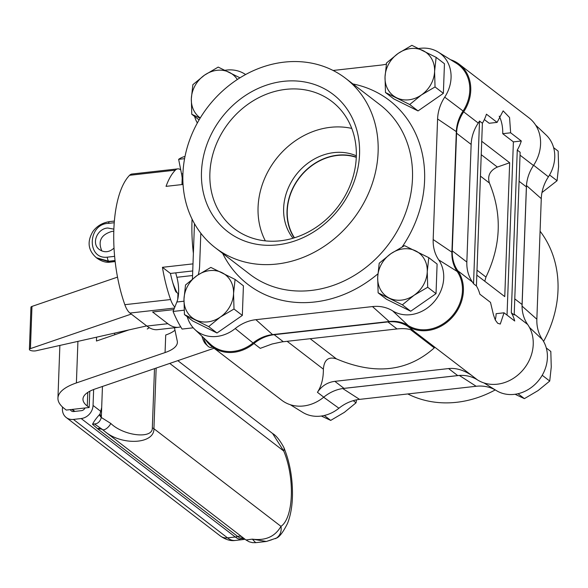 <?xml version="1.0" encoding="UTF-8"?>
<svg xmlns="http://www.w3.org/2000/svg" width="588" height="588" viewBox="0 0 588 588"><rect width="100%" height="100%" fill="white"/><g stroke="black" fill="none" stroke-linecap="round" stroke-linejoin="round"><path stroke-width="0.88" d="M294.478 237.787A52.861 45.416 127.5 0 1 299.527 177.701A52.861 45.416 127.5 0 1 356.291 157.371M211.871 346.538L281.689 400.2A37.985 32.641 -52.5 0 0 323.76 397.165A37.985 32.641 127.5 0 1 343.987 388.367L457.714 375.585A37.985 32.641 127.5 0 1 477.463 379.892A37.985 32.641 -52.5 0 0 522.137 370.94A37.985 32.641 -52.5 0 0 527.649 324.458A37.985 32.641 127.5 0 1 522.07 304.496L526.385 186.888A37.985 32.641 127.5 0 1 533.478 165.5A37.985 32.641 -52.5 0 0 529.031 117.887L459.206 64.224A37.985 32.641 127.5 0 1 463.66 111.83A37.985 32.641 -52.5 0 0 456.56 133.219L452.253 250.833A37.985 32.641 -52.5 0 0 457.831 270.796A37.985 32.641 127.5 0 1 452.319 317.27A37.985 32.641 127.5 0 1 407.646 326.23A37.985 32.641 -52.5 0 0 387.896 321.923L274.17 334.697A37.985 32.641 -52.5 0 0 253.935 343.502A37.985 32.641 127.5 0 1 211.871 346.538A37.985 32.641 127.5 0 1 205.293 339.364M192.438 278.977L194.466 223.661M343.987 388.367L334.859 381.347C327.567 382.251 321.761 385.904 317.439 392.314C321.46 386.088 323.437 378.371 323.378 369.161C324.135 359.79 328.479 356.365 336.424 358.878C374.968 375.276 407.587 371.616 434.282 347.883L434.922 347.339M450.584 59.711A37.985 32.641 127.5 0 1 459.206 64.224M456.56 133.219L471.15 144.435A37.985 32.641 -52.5 0 1 478.25 123.046A37.985 32.641 -52.5 0 0 479.514 121.047L482.388 123.259A37.985 32.641 -52.5 0 0 486.438 114.182L497.103 122.385L503.144 110.867L509.553 117.519L510.649 132.8L521.313 140.995A37.985 32.641 127.5 0 1 517.271 150.065L520.145 152.277L514.184 314.977L511.303 312.765A37.985 32.641 127.5 0 1 514.713 321.004L504.048 312.801L500.27 324.061L497.683 323.26L495.294 320.019L493.464 314.845L490.502 302.386L479.837 294.191A37.985 32.641 -52.5 0 0 476.42 285.959L473.546 283.747A37.985 32.641 -52.5 0 0 472.421 282.012A37.985 32.641 -52.5 0 1 466.843 262.042L452.253 250.833M471.15 144.435L466.843 262.042M413.342 330.75L471.15 375.041C463.447 369.992 455.92 367.831 448.585 368.566L457.714 375.585M334.859 381.347L448.585 368.566M253.935 343.502L260.256 348.353L272.031 344.017L281.762 341.907L397.025 328.942C404.309 328.163 409.954 328.876 413.959 331.081L407.646 326.23M510.649 132.8L502.725 133.689A16.699 6.578 83.6 0 0 499.205 116.137M484.343 119.562L489.179 123.274L497.103 122.385M521.313 140.995L513.39 141.884L502.725 133.689M495.236 319.909A16.699 6.578 83.6 0 0 496.125 313.691L504.048 312.801M476.817 275.133L504.761 296.609L509.671 162.744L497.36 167.058C489.907 170.535 487.261 175.856 489.414 183.022C502.262 214.106 501.108 245.453 485.967 277.058L484.769 281.248M509.671 162.744L481.726 141.267M513.39 141.884L507.04 315.102M479.514 121.047L473.546 283.747M517.271 150.065L511.303 312.765M482.388 123.259L476.42 285.959M242.329 315.418L234.002 309.016L233.561 293.463L235.082 279.418L243.417 285.819L242.329 315.418L217.001 332.999L192.761 320.989L184.434 314.587L208.674 326.597L217.001 332.999M235.082 279.418L210.842 267.408L197.201 275.441L185.514 284.989L183.993 299.035L184.434 314.587M208.674 326.597L220.353 317.05A27.136 23.314 127.5 0 1 195.569 319.835A27.136 23.314 127.5 0 1 183.993 299.035A27.136 23.314 127.5 0 1 197.201 275.441A27.136 23.314 127.5 0 1 221.985 272.656A27.136 23.314 127.5 0 1 233.561 293.463A27.136 23.314 127.5 0 1 220.353 317.05L234.002 309.016M443.367 93.345L435.039 86.943L434.598 71.383L436.127 57.345L444.455 63.747L443.367 93.345L418.039 110.926L393.798 98.909L385.471 92.507L409.711 104.524L418.039 110.926M436.127 57.345L411.879 45.327L398.238 53.368L386.559 62.916L385.03 76.954L385.471 92.507M409.711 104.524L421.39 94.977A27.136 23.314 127.5 0 1 396.606 97.762A27.136 23.314 127.5 0 1 385.03 76.954A27.136 23.314 127.5 0 1 398.238 53.368A27.136 23.314 127.5 0 1 423.022 50.583A27.136 23.314 127.5 0 1 434.598 71.383A27.136 23.314 127.5 0 1 421.39 94.977L435.039 86.943M239.985 77.814L218.192 67.091L204.543 75.132L192.864 84.679L191.335 98.718L191.776 114.27L200.133 118.159M191.776 114.27L199.097 119.901M200.265 117.945A27.136 23.314 127.5 0 1 191.335 98.718A27.136 23.314 127.5 0 1 204.543 75.132A27.136 23.314 127.5 0 1 229.327 72.346A27.136 23.314 127.5 0 1 237.331 79.512M436.024 293.655L427.696 287.253L427.255 271.7L428.777 257.654L437.105 264.056L436.024 293.655L410.696 311.236L386.456 299.226L378.128 292.824L402.368 304.834L410.696 311.236M428.777 257.654L404.537 245.644L390.888 253.678L379.209 263.226L377.687 277.271L378.128 292.824M402.368 304.834L414.048 295.286A27.136 23.314 127.5 0 1 389.263 298.072A27.136 23.314 127.5 0 1 377.687 277.271A27.136 23.314 127.5 0 1 390.888 253.678A27.136 23.314 127.5 0 1 415.672 250.892A27.136 23.314 127.5 0 1 427.255 271.7A27.136 23.314 127.5 0 1 414.048 295.286L427.696 287.253M356.519 399.847L356.034 402.817L344.355 412.364L330.706 420.398L324.311 415.481M356.034 402.817L353.234 400.663M330.706 420.398L321.357 416.025M553.631 147.661L558.159 151.145L558.6 166.698L557.071 180.737L549.56 174.959M557.071 180.737L541.974 192.555M546.289 347.978L550.816 351.455L551.257 367.008L549.729 381.053L538.049 390.601L524.4 398.635L518.006 393.717M549.729 381.053L542.217 375.276M524.4 398.635L515.051 394.261M284.21 62.137A106.862 91.824 127.5 0 1 345.634 78.358A106.862 91.824 127.5 0 1 353.315 219.045A106.862 91.824 127.5 0 1 215.384 247.813A106.862 91.824 127.5 0 1 189.939 139.172A106.862 91.824 127.5 0 1 284.21 62.137M197.333 123.002A34.964 30.039 127.5 0 1 194.613 116.453M225.079 70.281A34.964 30.039 127.5 0 1 244.564 73.867A34.964 30.039 127.5 0 1 244.571 73.875A39.337 33.803 -52.5 0 0 244.579 73.875A39.337 33.803 -52.5 0 0 245.659 74.514M198.274 274.706A39.337 33.803 -52.5 0 0 199.626 265.776L200.817 233.238M418.774 48.517A34.964 30.039 127.5 0 1 438.258 52.104A34.964 30.039 127.5 0 1 444.726 97.138A39.337 33.803 -52.5 0 0 437.59 118.96L433.172 239.536A39.337 33.803 -52.5 0 0 438.751 259.925A34.964 30.039 127.5 0 1 433.51 302.46A34.964 30.039 127.5 0 1 392.644 310.861A39.337 33.803 -52.5 0 0 372.476 306.576L255.883 319.681A39.337 33.803 -52.5 0 0 235.229 328.552A34.964 30.039 127.5 0 1 194.768 329.405A34.964 30.039 127.5 0 1 187.271 316.763M333.102 70.472L381.333 65.055A39.337 33.803 -52.5 0 0 386.345 64.129M285.871 89.354A80.159 68.877 127.5 0 1 335.064 104.091A80.159 68.877 127.5 0 1 337.703 207.042A80.159 68.877 127.5 0 1 237.537 230.981A80.159 68.877 127.5 0 1 214.385 149.315A80.159 68.877 127.5 0 1 285.871 89.354M283.504 81.342A86.539 74.353 127.5 0 1 347.464 196.267A86.539 74.353 127.5 0 1 210.563 211.643A86.539 74.353 127.5 0 1 283.504 81.342M265.342 240.867A76.315 65.569 127.5 0 1 330.412 127.324A76.315 65.569 127.5 0 1 351.771 128.419M293 238.236A53.118 45.644 127.5 0 1 289.267 185.859A53.118 45.644 127.5 0 1 333.991 152.601A53.118 45.644 127.5 0 1 356.343 155.82M356.306 157.099A53.118 45.644 -52.5 0 0 337.38 155.203A53.118 45.644 -52.5 0 0 293.596 186.58A53.118 45.644 -52.5 0 0 294.228 237.868M194.768 329.405L210.085 343.899A37.132 31.906 -52.5 0 0 253.053 342.988A37.176 31.943 127.5 0 1 272.567 334.609L389.168 321.511A37.176 31.943 127.5 0 1 408.226 325.554A37.132 31.906 -52.5 0 0 451.613 316.631A37.132 31.906 -52.5 0 0 457.185 271.465A37.176 31.943 127.5 0 1 451.907 252.201L456.332 131.616A37.176 31.943 127.5 0 1 463.072 111A37.132 31.906 -52.5 0 0 456.2 63.181L438.258 52.104M543.562 341.422A106.862 91.824 -52.5 0 0 557.997 290.376A106.862 91.824 -52.5 0 0 540.078 231.194M407.793 393.953A106.862 91.824 -52.5 0 0 495.236 389.918M496.338 390.564L484.005 382.957L496.331 390.557A34.964 30.039 -52.5 0 0 496.338 390.564A34.964 30.039 -52.5 0 0 537.197 382.149A34.964 30.039 -52.5 0 0 542.437 339.621A39.337 33.803 127.5 0 1 536.851 319.233L541.276 198.648A39.337 33.803 127.5 0 1 548.406 176.826A34.964 30.039 -52.5 0 0 546.134 135.019L535.609 125.06M290.31 404.72L302.644 412.328A34.964 30.039 -52.5 0 0 338.916 408.241A39.337 33.803 127.5 0 1 359.562 399.377L476.162 386.272A39.337 33.803 127.5 0 1 496.309 390.542M526.539 184.551A37.176 31.943 -52.5 0 0 526.488 185.543L522.07 306.12A37.176 31.943 -52.5 0 0 522.056 306.657M459.14 375.453L342.731 388.536A37.176 31.943 -52.5 0 0 342.547 388.558M192.57 275.522L176.878 277.286A20.874 8.225 -96.4 0 1 176.856 302.011L173.063 311.456A96.013 37.823 83.6 0 0 182.096 329.06L193.217 327.81M176.878 277.286A62.615 24.667 -96.4 0 1 175.738 272.854M184.999 156.496A96.013 37.823 83.6 0 0 178.634 159.333L181.552 173.93A20.874 8.225 -96.4 0 1 182.552 184.507M178.407 295.191A55.309 21.793 -96.4 0 1 177.929 294.345M177.069 292.743A55.309 21.793 -96.4 0 1 172.791 282.747M115.123 261.3L109.684 261.917L97.263 258.419L96.395 257.757L108.802 261.234A4.175 1.646 -96.4 0 1 107.281 257.169C86.473 259.587 87.685 223.646 108.523 223.374L114.234 222.727M97.263 258.419L97.241 258.397C102.018 261.572 106.369 262.807 110.294 262.116L115.152 261.572M113.793 231.29L112.124 231.356C101.092 234.575 97.667 241.117 101.864 250.973M184.581 158.664L178.634 159.333M114.013 248.077C109.302 252.355 104.466 252.869 99.512 249.621C90.78 243.741 97.321 228.46 107.788 228.019L113.866 229.151M174.467 327.744L177.26 341.091A50.09 16.346 -177.9 0 1 177.378 342.414A50.09 16.346 -177.9 0 1 165.066 352.565L76.396 382.928L77.925 341.371M214.076 348.236L95.278 388.918A50.09 16.346 -177.9 0 0 82.967 399.061A50.09 16.346 -177.9 0 0 87.274 406.036L89.178 407.506L66.304 410.079L64.393 408.609A75.139 24.527 2.1 0 1 57.94 398.142A75.139 24.527 2.1 0 1 76.396 382.928M174.981 330.191A50.09 16.346 2.1 0 1 165.713 335.013L165.066 352.565M128.846 329.927L96.447 341.018L96.586 337.174M114.704 333.102L114.645 334.785M74.897 411.394L72.302 409.402M89.178 407.506L89.773 391.24M184.132 310.207L173.063 311.456M146.684 325.914L36.155 350.764A4.175 1.36 2.1 0 1 31.73 350.771A4.175 1.36 2.1 0 1 29.4 349.456A4.175 1.36 2.1 0 1 30.429 348.611L131.278 314.073M117.512 277.124L31.973 306.414A4.175 1.36 -177.9 0 0 30.944 307.259L29.4 349.456M180.7 326.825A73.052 28.775 -96.4 0 1 178.524 327.288A73.052 28.775 -96.4 0 1 167.837 323.701L152.601 311.985L173.805 309.604M192.739 270.943L170.432 273.449L162.442 267.312L192.996 263.872M183.044 184.448L166.044 186.359A87.663 34.538 -96.4 0 1 175.327 170.16A20.874 8.225 -96.4 0 1 177.716 168.881A20.874 8.225 -96.4 0 1 180.744 169.881M177.716 168.881L131.962 174.019A20.874 8.225 83.6 0 0 129.573 175.297A87.663 34.538 83.6 0 0 124.832 304.687A20.874 8.225 83.6 0 0 129.955 313.059L146.868 326.053A73.052 28.775 83.6 0 0 157.555 329.647L178.524 327.288M174.805 307.105A20.874 8.225 -96.4 0 1 170.586 299.542A87.663 34.538 -96.4 0 1 162.442 267.312M182.192 178.01L181.957 184.573M170.432 273.449A70.964 27.959 83.6 0 0 175.268 290.472A4.175 1.646 83.6 0 0 176.29 292.148L177.966 293.427L177.752 299.116M101.356 416.341L101.68 407.535L99.982 414.084A6.262 3.734 31.6 0 0 101.356 416.341L101.312 417.487A6.262 3.462 34.1 0 1 99.468 414.672C96.145 418.355 93.83 421.567 92.522 424.308A6.262 5.461 132.1 0 1 94.425 423.955L92.559 424.338L98.174 429.24L237.684 536.469L240.014 538.13L244.968 539.181M154.497 368.639L152.321 427.946C152.88 439.251 123.899 436.105 110.787 423.441L101.312 417.487C100.092 421.662 97.799 423.816 94.425 423.955L102.577 429.571A6.262 5.535 -44 0 0 97.476 428.652M99.982 414.084L99.468 414.672M243.954 538.41A6.262 5.77 -54.5 0 0 240.014 538.13M102.988 429.946L102.937 429.901A6.262 5.38 -52.5 0 0 98.174 429.24M103.304 430.218L105.178 431.739C122.635 445.939 154.423 443.969 153.931 428.711L280.961 526.348C275.081 536.594 265.533 540.864 252.318 539.145L245.997 539.975M105.076 431.658L246.019 539.997L249.143 541.783L252.502 542.65L255.692 542.673L252.318 539.145L266.342 541.475L271.832 539.74M272.597 433.503L283.717 451.003A46.959 18.5 -96.4 0 1 280.961 526.348A12.524 11.297 -122.8 0 1 276.331 538.145A12.524 11.297 -122.8 0 1 276.309 538.16A12.524 11.297 -122.8 0 1 275.441 538.659M101.68 407.535L102.452 386.463M93.639 389.513L93.051 405.433A12.524 10.76 127.5 0 1 81.181 418.546L73.419 419.42A12.524 10.76 127.5 0 1 66.224 417.517A12.524 10.76 127.5 0 1 62.416 408.873L62.482 406.999M110.787 423.441A6.262 2.646 132.2 0 1 106.685 428.409A6.262 2.646 132.2 0 1 102.577 429.571M85.017 407.969A4.175 3.587 127.5 0 1 81.467 410.659L73.706 411.534A4.175 3.587 127.5 0 1 71.31 410.894A4.175 3.587 127.5 0 1 70.332 409.623M283.739 447.233A12.524 6.982 156.9 0 1 283.791 447.35A12.524 6.982 156.9 0 1 283.717 451.003L169.763 363.413M201.963 336.218A14.193 5.593 83.6 0 0 205.763 344.083L207.88 346.126A16.699 6.578 83.6 0 0 210.864 347.412L212.731 347.199M203.669 337.828A16.699 6.578 83.6 0 0 207.88 346.126M317.439 392.314L323.76 397.165M287.113 341.29L323.378 369.161M478.25 123.046L463.66 111.83M533.478 165.5L520.042 155.173M457.831 270.796L472.421 282.012M514.213 314.132L527.649 324.458M477.463 379.892L471.15 375.041M387.896 321.923L397.025 328.942M283.298 341.716L274.17 334.697M522.07 304.496L514.772 298.888M519.086 181.28L526.385 186.888M485.967 277.058L477 270.171M497.36 167.058L481.234 154.666M480.447 176.135L489.414 183.022M410.586 329.677L434.282 347.883M310.163 338.695L336.424 358.878M345.634 78.358L380.01 104.774A106.862 91.824 127.5 0 1 387.683 245.461A106.862 91.824 127.5 0 1 249.76 274.236L215.384 247.813M222.661 253.406A116.049 99.71 -52.5 0 0 377.871 273.876M402.214 246.85A116.049 99.71 -52.5 0 0 352.91 83.944M457.185 271.465L438.751 259.925M408.226 325.554L392.644 310.861M451.907 252.201L433.172 239.536M456.332 131.616L437.59 118.96M463.072 111L444.726 97.138M389.168 321.511L372.476 306.576M272.567 334.609L255.883 319.681M253.053 342.988L235.229 328.552M533.647 165.25L548.406 176.826M526.488 185.543L541.276 198.648M522.07 306.12L536.851 319.233M529.435 327.369L542.437 339.621M323.665 397.238L338.916 408.241M342.731 388.536L359.562 399.377M459.331 375.445L476.162 386.272M110.294 262.123A4.175 1.646 83.6 0 1 109.684 261.917L108.802 261.234L115.035 260.535M114.366 221.066L109.633 221.595A4.175 1.646 83.6 0 0 108.523 223.374M114.616 256.346L107.281 257.169M182.912 173.776L181.552 173.93M87.274 406.036L87.774 392.424M183.934 301.21L176.856 302.011M192.078 219.14A87.663 34.538 83.6 0 0 193.379 253.325M175.327 170.16L129.573 175.297M170.586 299.542L124.832 304.687M174.423 308.061L129.955 313.059M167.837 323.701L146.868 326.053M31.973 306.414L30.429 348.611M241.712 536.682A6.262 5.38 -52.5 0 0 237.684 536.469A12.524 10.76 -52.5 0 1 235.288 536.998A52.523 20.69 83.6 0 0 242.976 539.578L245.034 539.233M100.952 411.504L93.051 405.433M152.321 427.946A6.262 2.043 2.1 0 1 153.931 428.711L156.158 368.066M71.905 409.446L74.5 411.446M81.181 418.546L235.288 536.998L227.534 537.873L73.419 419.42M242.976 539.578L235.215 540.453A52.523 20.69 -96.4 0 1 227.534 537.873A12.524 10.76 -52.5 0 1 220.331 535.969L66.224 417.517M96.506 257.831C88.053 250.525 86.855 241.727 92.919 231.451C96.969 225.976 102.547 222.69 109.633 221.595M59.873 345.428L57.94 398.142M149.315 327.692L147.235 329.008M177.819 360.65L272.678 433.562C276.088 435.48 279.792 440.074 283.784 447.343C289.759 461.918 292.648 477.912 292.464 495.353C292.28 506.106 290.626 515.47 287.51 523.438C283.122 532.206 279.381 537.116 276.309 538.16M105.178 431.732L102.951 429.916M255.699 542.673L266.342 541.475L276.316 538.123M235.215 540.453C230.569 541.166 225.608 539.674 220.331 535.969"/></g></svg>
